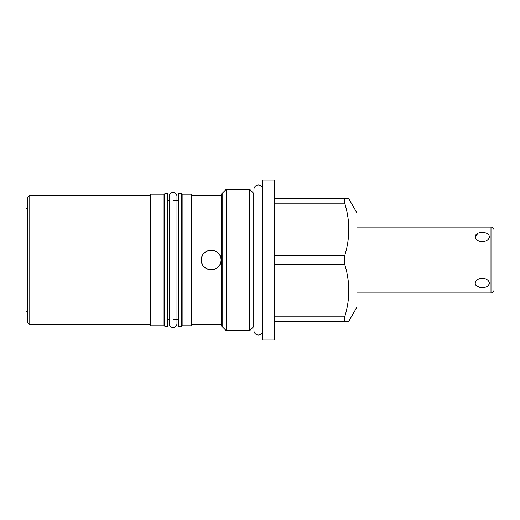 <?xml version="1.0" encoding="UTF-8"?>
<svg xmlns="http://www.w3.org/2000/svg" width="520" height="520" viewBox="0 0 520 520"><rect width="100%" height="100%" fill="white"/><g stroke="black" fill="none" stroke-linecap="round" stroke-linejoin="round"><path stroke-width="0.78" d="M27.508 207.253L26 208.754L26 311.246L27.508 312.748M27.508 322.498L27.508 197.503L29.764 195.24L29.764 324.76L27.508 322.498M150.248 324.76L29.764 324.76M150.248 195.24L29.764 195.24M150.248 325.774L150.248 194.227L164.028 194.227L164.028 325.774L150.248 325.774M182.136 325.774L191.666 325.774L191.666 194.227L182.136 194.227L182.136 325.774M167.791 200.245L169.208 200.245M173.082 200.245L178.373 200.245M167.791 319.755L169.208 319.755M173.082 319.755L178.373 319.755M181.383 319.755L182.136 319.755M181.383 200.245L182.136 200.245M164.028 200.245L164.781 200.245M164.028 319.755L164.781 319.755M178.373 326.228L178.373 193.772L181.383 193.772L181.383 326.228L178.373 326.228M167.791 326.228L167.791 193.772L164.781 193.772L164.781 326.228L167.791 326.228M221.332 195.24L191.666 195.24M221.332 324.76L191.666 324.76M220.922 258.31A9.828 9.828 0 0 1 221.072 260C221.656 272.747 200.72 272.591 201.416 260C200.824 247.247 221.774 247.422 221.072 260A9.828 9.828 0 0 1 220.903 261.807M226.155 330.596L221.332 325.774L221.332 194.227L226.155 189.404L226.155 330.596L249.756 330.596L253.936 326.417M226.155 189.404L249.756 189.404L249.756 330.596M249.756 189.404L253.936 193.583M262.821 179.992L262.821 340.009L274.573 340.009L274.573 179.992L262.821 179.992M274.573 255.625L344.715 255.625L344.715 264.375L345.885 268.619M347.159 274.255L347.867 278.35M348.556 284.362L348.628 285.35M348.784 289.042L348.731 293.858M344.715 255.625C350.142 238.147 350.142 220.669 344.715 203.197L344.715 198.816L274.573 198.816M345.885 207.435L344.715 203.197L274.573 203.197M344.715 198.816L348.797 198.816L356.954 212.933L356.954 307.067L348.797 321.185L344.715 321.185L344.715 316.803L274.573 316.803M344.715 321.185L274.573 321.185M344.715 316.803C350.142 299.325 350.142 281.853 344.715 264.375L274.573 264.375M347.159 213.07L347.867 217.172M348.556 223.184L348.628 224.166M348.784 227.864L348.731 232.674M356.954 227.058L490.99 227.058A3.01 3.01 0 0 1 494 230.067L494 289.933A3.01 3.01 0 0 1 490.99 292.942L356.954 292.942M482.255 241.761C491.608 241.234 491.608 232.069 482.255 232.564C472.894 232.069 472.894 241.228 482.255 241.761M482.255 278.239C491.615 278.772 491.608 287.931 482.255 287.437C472.894 287.931 472.894 278.766 482.255 278.239M485.472 278.824L486.142 279.117M488.612 281.099L489.093 281.911M489.379 282.867L489.404 283.439M489.365 283.771L487.955 285.903M479.018 287.034L476.814 286.084M475.93 285.337L475.456 284.681M475.144 282.802L475.391 281.957M475.995 280.963L476.671 280.248M489.365 237.198L489.093 238.082M479.037 241.176L478.361 240.883M475.878 238.881L475.423 238.102M475.124 237.107L477.867 233.363M201.578 261.788A9.828 9.828 0 0 1 201.565 258.291M202.014 256.627A9.828 9.828 0 0 1 202.742 255.073M203.73 253.669A9.828 9.828 0 0 1 204.939 252.46M206.356 251.472A9.828 9.828 0 0 1 207.909 250.757M209.58 250.315A9.828 9.828 0 0 1 211.296 250.172M212.173 250.218A9.828 9.828 0 0 1 213.011 250.335M214.675 250.79A9.828 9.828 0 0 1 216.216 251.524M217.607 252.512A9.828 9.828 0 0 1 218.797 253.714M219.772 255.119A9.828 9.828 0 0 1 220.487 256.659M220.402 263.556A9.828 9.828 0 0 1 219.589 265.187M218.491 266.637A9.828 9.828 0 0 1 217.145 267.858M215.592 268.814A9.828 9.828 0 0 1 213.895 269.464M212.102 269.789A9.828 9.828 0 0 1 210.281 269.783M208.488 269.432A9.828 9.828 0 0 1 206.804 268.769M205.276 267.807A9.828 9.828 0 0 1 203.951 266.591M202.872 265.148A9.828 9.828 0 0 1 202.072 263.53M262.821 330.558A4.446 4.446 0 0 1 258.382 335.004A4.446 4.446 0 0 1 253.936 330.558L253.936 189.442A4.446 4.446 0 0 1 258.382 184.997A4.446 4.446 0 0 1 262.821 189.442M173.082 192.491A3.881 3.881 0 0 1 176.963 196.372L176.963 323.628A3.881 3.881 0 0 1 173.082 327.509A3.881 3.881 0 0 1 169.208 323.628L169.208 196.372A3.881 3.881 0 0 1 173.082 192.491M253.149 192.79L253.149 327.21M222.761 327.21L222.761 192.79M490.99 227.058L490.99 292.942"/></g></svg>
